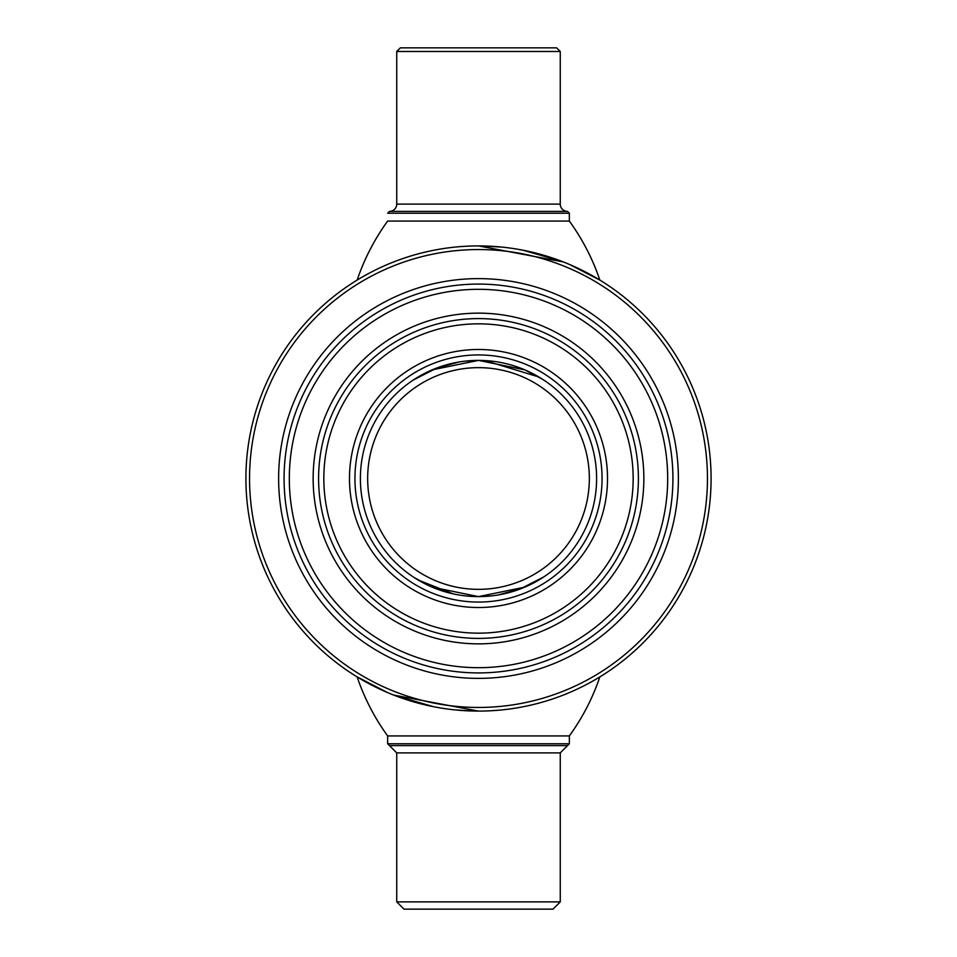 <?xml version="1.0" encoding="UTF-8"?>
<svg xmlns="http://www.w3.org/2000/svg" width="957" height="957" viewBox="0 0 957 957"><rect width="100%" height="100%" fill="white"/><g stroke="black" fill="none" stroke-linecap="round" stroke-linejoin="round"><path stroke-width="1.44" d="M490.474 710.776L498.968 710.19M482.663 711.051L478.5 711.087A232.587 232.587 0 0 1 245.913 478.5A232.587 232.587 0 0 1 478.5 245.913A232.587 232.587 0 0 1 711.087 478.5A232.587 232.587 0 0 1 478.5 711.087L393.782 695.105M478.5 249.55A228.95 228.95 0 0 1 707.45 478.5A228.95 228.95 0 0 1 478.5 707.45A228.95 228.95 0 0 1 249.55 478.5A228.95 228.95 0 0 1 478.5 249.55M478.5 678.381A199.881 199.881 0 0 1 278.619 478.5A199.881 199.881 0 0 1 478.5 278.619A199.881 199.881 0 0 1 678.381 478.5A199.881 199.881 0 0 1 478.5 678.381M457.003 710.094L458.224 710.202M458.439 710.226L473.021 711.027M474.373 711.051L455.281 709.927M553.002 909.15L403.998 909.15L396.736 901.877L560.264 901.877L553.002 909.15M478.5 745.611L389.463 745.611L387.645 743.792L569.355 743.792L567.537 745.611L478.5 745.611M567.537 211.389L389.463 211.389A7.273 7.273 0 0 0 396.736 204.116L396.736 51.487L400.361 47.85L556.639 47.85L560.264 51.487L560.264 204.116A7.273 7.273 0 0 0 567.537 211.389L569.355 213.208L569.355 221.067L387.645 221.067A221.797 221.797 0 0 0 357.14 280.09M389.463 211.389L387.645 213.208L569.355 213.208M396.736 51.487L560.264 51.487M599.86 676.91A221.797 221.797 0 0 1 569.355 735.933L387.645 735.933L387.645 743.792M387.418 692.509L357.14 676.91A221.797 221.797 0 0 0 387.645 735.933M357.14 676.91L383.458 690.787M433.76 706.745L395.026 695.595M394.739 695.476L390.899 693.957M569.582 264.491L599.86 280.09A221.797 221.797 0 0 0 569.355 221.067M599.86 280.09L573.542 266.213M563.218 261.895L478.5 245.913M478.572 245.913L501.719 247.073M523.24 250.255L561.974 261.405M562.261 261.524L566.101 263.043M318.597 478.5A159.903 159.903 0 0 1 478.5 318.597A159.903 159.903 0 0 1 638.403 478.5A159.903 159.903 0 0 1 478.5 638.403A159.903 159.903 0 0 1 318.597 478.5M323.837 478.5A154.663 154.663 0 0 1 478.5 323.837A154.663 154.663 0 0 1 633.163 478.5A154.663 154.663 0 0 1 478.5 633.163A154.663 154.663 0 0 1 323.837 478.5M607.516 478.5A129.016 129.016 0 0 1 478.5 607.516A129.016 129.016 0 0 1 349.484 478.5A129.016 129.016 0 0 1 478.5 349.484A129.016 129.016 0 0 1 607.516 478.5M465.521 361.1L478.5 360.394L432.145 369.869L413.089 380.156L436.823 367.99M436.847 367.978L459.145 361.985M414.393 577.693L432.205 587.155L478.5 596.606L473.201 596.486M472.052 596.438L465.413 595.888M453.08 593.842L418.113 580.002M542.607 379.307L524.795 369.845L478.5 360.394A118.106 118.106 0 0 1 596.606 478.5A118.106 118.106 0 0 1 478.5 596.606L524.855 587.131L543.911 576.844L520.177 589.01M520.153 589.022L497.855 595.015M491.479 595.9L478.5 596.606A118.106 118.106 0 0 1 360.394 478.5A118.106 118.106 0 0 1 478.5 360.394L483.799 360.514M484.948 360.562L538.887 376.998M478.5 354.939A123.561 123.561 0 0 1 602.061 478.5A123.561 123.561 0 0 1 478.5 602.061A123.561 123.561 0 0 1 354.939 478.5A123.561 123.561 0 0 1 478.5 354.939M478.5 367.655A110.845 110.845 0 0 1 589.345 478.5A110.845 110.845 0 0 1 478.5 589.345A110.845 110.845 0 0 1 367.655 478.5A110.845 110.845 0 0 1 478.5 367.655M478.5 672.927A194.427 194.427 0 0 1 284.073 478.5A194.427 194.427 0 0 1 478.5 284.073A194.427 194.427 0 0 1 672.927 478.5A194.427 194.427 0 0 1 478.5 672.927M478.5 667.687A189.187 189.187 0 0 1 289.313 478.5A189.187 189.187 0 0 1 478.5 289.313A189.187 189.187 0 0 1 667.687 478.5A189.187 189.187 0 0 1 478.5 667.687M478.5 313.142A165.358 165.358 0 0 1 643.858 478.5A165.358 165.358 0 0 1 478.5 643.858A165.358 165.358 0 0 1 313.142 478.5A165.358 165.358 0 0 1 478.5 313.142M560.264 901.877L560.264 752.884L396.736 752.884L389.463 745.611M396.736 204.116L560.264 204.116M569.355 735.933L569.355 743.792M560.264 752.884L567.537 745.611M396.736 752.884L396.736 901.877"/></g></svg>
